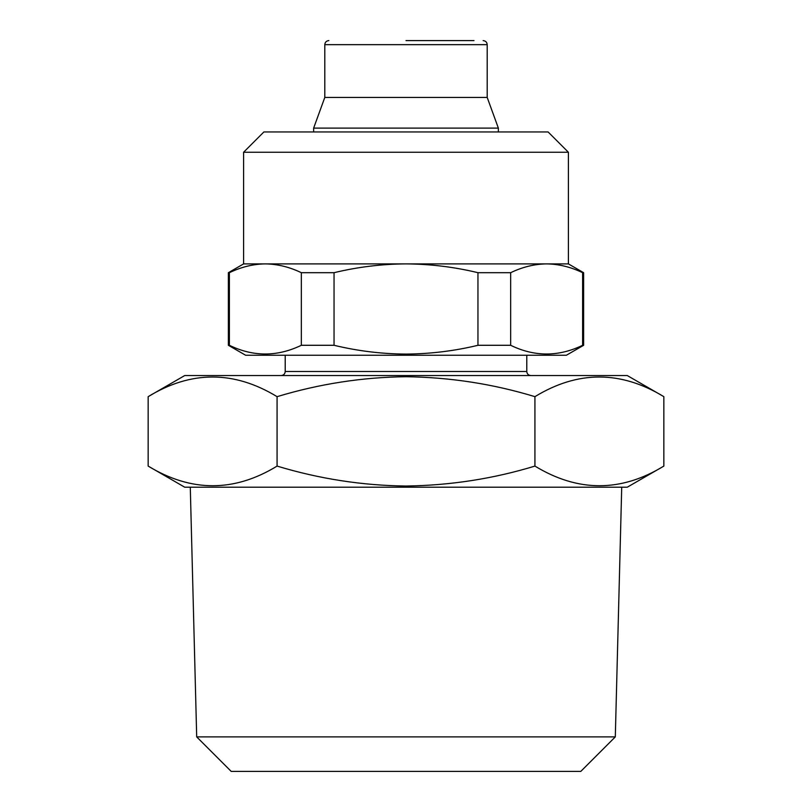 <?xml version="1.0" encoding="UTF-8"?>
<svg xmlns="http://www.w3.org/2000/svg" width="812" height="812" viewBox="0 0 812 812"><rect width="100%" height="100%" fill="white"/><g stroke="black" fill="none" stroke-linecap="round" stroke-linejoin="round"><path stroke-width="1.22" d="M243.6 152.25L568.4 152.25L548.1 131.95L263.9 131.95L243.6 152.25L243.6 263.9L228.375 272.69L228.375 345.293L229.38 345.293C253.232 356.904 277.217 356.904 301.333 345.293L301.333 272.69C289.458 266.986 277.46 264.052 265.362 263.9C253.232 264.042 241.235 266.975 229.38 272.69L229.38 345.293M568.4 152.25L568.4 263.9L406 263.9C381.802 264.032 357.818 266.965 334.047 272.69L334.047 345.293L301.333 345.293M568.4 263.9L583.625 272.69L583.625 345.293L566.37 355.25L245.63 355.25L228.375 345.293M583.625 345.293L582.62 345.293L582.62 272.69C570.734 266.986 558.747 264.052 546.638 263.9C534.519 264.042 522.522 266.975 510.667 272.69L510.667 345.293C534.519 356.904 558.504 356.904 582.62 345.293M510.667 345.293L477.953 345.293L477.953 272.69C454.415 266.996 430.431 264.062 406 263.9L243.6 263.9M334.047 345.293C357.818 351.017 381.802 353.951 406 354.083C430.431 353.91 454.415 350.987 477.953 345.293M196.697 736.89L231.207 771.4L580.793 771.4L615.303 736.89L196.697 736.89L190.282 487.2M406 40.6L474.005 40.6M663.84 466.088L627.27 487.2L184.73 487.2L148.16 466.088L148.16 396.662C191.023 370.465 233.998 370.465 277.075 396.662C319.36 383.873 362.335 377.225 406 376.717C450.193 377.306 493.168 383.954 534.925 396.662C577.789 370.465 620.764 370.465 663.84 396.662L663.84 466.088C620.977 492.285 578.002 492.285 534.925 466.088C493.168 478.796 450.193 485.444 406 486.033C362.335 485.525 319.36 478.877 277.075 466.088C234.211 492.285 191.236 492.285 148.16 466.088M324.8 97.44L324.8 44.66L487.2 44.66L487.2 97.44L324.8 97.44L313.635 128.113L313.635 131.95M487.2 97.44L498.365 128.113L313.635 128.113M663.84 396.662L627.27 375.55L184.73 375.55L148.16 396.662M277.075 396.662L277.075 466.088M534.925 396.662L534.925 466.088M583.625 272.69L582.62 272.69M229.38 272.69L228.375 272.69M334.047 272.69L301.333 272.69M510.667 272.69L477.953 272.69M526.785 355.25L526.785 371.49L285.215 371.49C285.002 373.936 283.642 375.286 281.155 375.55M615.303 736.89L621.718 487.2M487.2 44.66C486.987 42.214 485.627 40.864 483.14 40.6M498.365 128.113L498.365 131.95M526.785 371.49C526.998 373.936 528.358 375.286 530.845 375.55M285.215 355.25L285.215 371.49M324.8 44.66C325.013 42.214 326.373 40.864 328.86 40.6"/></g></svg>

